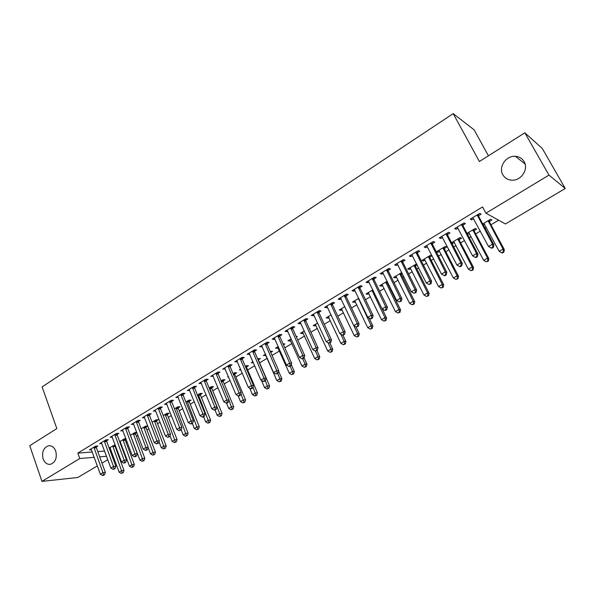 <?xml version="1.0" encoding="UTF-8"?>
<svg xmlns="http://www.w3.org/2000/svg" width="595" height="595" viewBox="0 0 595 595"><rect width="100%" height="100%" fill="white"/><g stroke="black" fill="none" stroke-linecap="round" stroke-linejoin="round"><path stroke-width="0.89" d="M55.752 451.114C57.246 457.89 55.484 462.293 50.463 464.308C47.139 464.665 44.692 462.865 43.115 458.923C41.643 452.118 43.435 447.73 48.493 445.759C51.758 445.432 54.182 447.217 55.752 451.114M524.121 161.617C528.851 169.173 521.116 180.865 511.931 180.173C507.855 179.928 504.828 178.128 502.842 174.774C498.141 167.136 506.062 155.399 515.396 156.314C519.271 156.626 522.179 158.396 524.121 161.617M115.899 448.6L116.456 448.266M121.105 445.491L121.648 445.164M126.118 442.494L127.144 441.884M136.471 436.321L137.973 435.421M146.958 430.066L148.951 428.876M157.571 423.729L160.07 422.234M168.326 417.311L171.345 415.511M179.221 410.81L182.769 408.691M190.259 404.221L194.349 401.781M201.437 397.549L206.093 394.775M212.765 390.789L217.993 387.672M224.248 383.939L230.064 380.465M235.88 376.992L242.306 373.162M247.676 369.956L254.72 365.754M259.628 362.824L267.192 358.309M272.041 355.416L279.471 350.983M284.812 347.792L291.922 343.553M297.775 340.057L304.551 336.019M310.925 332.211L317.351 328.38M324.268 324.253L330.337 320.631M337.804 316.168L343.508 312.769M351.548 307.972L356.866 304.796M365.494 299.649L370.425 296.704M379.655 291.2L384.177 288.501M388.751 285.771L389.271 285.459M394.024 282.625L398.129 280.171M402.703 277.441L403.864 276.749M408.616 273.916L412.298 271.722M416.872 268.992L418.679 267.906M423.439 265.072L426.667 263.139M431.241 260.409L433.733 258.929M438.485 256.088L441.259 254.437M445.834 251.707L449.017 249.803M453.769 246.97L456.075 245.594M460.649 242.864L464.546 240.536M469.299 237.703L471.114 236.617M475.688 233.895L480.321 231.12M485.074 228.287L486.383 227.506M490.957 224.776L498.632 220.202M113.34 456.424L112.448 456.953M107.792 459.712L101.99 463.155M97.349 465.907L77.841 477.473L41.94 481.385L79.782 458.529L94.241 457.317M488.443 155.793L474.111 129.829L453.189 113.615L42.119 386.921L56.823 428.593L29.75 445.707L41.94 481.385M453.189 113.615L479.391 161.513L524.827 132.797L542.313 148.505L565.25 188.496L505.438 223.958L485.922 213.189L548.962 175.108L565.25 188.496M125.924 438.641L124.593 438.723L119.677 441.669M126.081 439.051L125.195 439.579M120.569 442.278L119.922 442.316M106.639 440.731L108.327 439.705L105.94 439.854L99.685 443.639L101.857 443.498M145.998 427.121L147.701 426.102L145.477 426.198L141.164 428.787M127.761 427.946L129.494 426.898L127.152 427.002L120.725 430.892L122.979 430.78M167.336 414.343L169.084 413.294L166.905 413.346L163.223 415.555M149.449 414.827L151.227 413.748L148.921 413.808L142.331 417.802L144.644 417.727L144.414 417.125M189.232 401.223L191.032 400.152L188.898 400.16L185.885 401.967M171.71 401.357L173.539 400.249L171.286 400.256L164.517 404.362L166.912 404.258M211.708 387.769L213.553 386.661L211.47 386.624L209.165 388.007M194.587 387.516L196.462 386.378L194.26 386.341L187.299 390.558L189.768 390.432M234.787 373.943L236.684 372.812L234.653 372.723L233.099 373.66M228.599 376.97L227.632 376.933L228.391 376.479M218.09 373.296L220.024 372.128L217.867 372.039L210.719 376.367L213.255 376.219M258.498 359.744L260.446 358.577L257.702 358.904M253.44 362.779L251.254 362.772L252.987 361.73M242.254 358.673L244.233 357.476L242.143 357.335L234.787 361.79L237.405 361.611M283.48 344.78L284.856 343.962L283.034 343.776M278.148 347.978L275.53 348.216L278.289 346.558M267.096 343.642L269.141 342.408L267.11 342.207L259.546 346.788L262.239 346.58M309.541 329.176L309.958 328.931L309.4 328.857M303.182 332.984L302.349 333.483L300.482 333.252L304.328 330.946M292.658 328.172L294.763 326.908L292.8 326.64L285.012 331.356L286.998 331.601L287.787 331.125M328.916 317.574L327.949 318.154L326.142 317.864L331.14 314.867M318.965 312.256L321.129 310.947L319.24 310.62L311.222 315.476L313.141 315.781L314.078 315.216M355.401 301.71L354.27 302.386L352.538 302.037L358.748 298.311M346.052 295.871L348.283 294.518L346.469 294.123L338.213 299.129L340.05 299.501L341.158 298.831M382.659 285.392L381.365 286.165L379.707 285.749L387.204 281.249M373.958 278.988L376.256 277.597L374.523 277.129L366.014 282.283L367.777 282.729L369.056 281.956M416.708 264.001L407.679 268.97L409.256 269.461L410.721 268.583M417.095 264.768L415.474 265.734M402.711 261.592L405.076 260.156L403.432 259.613L394.663 264.924L396.337 265.444L397.802 264.559M444.391 248.42L446.763 246.992L445.313 246.412L436.499 251.692L437.98 252.258L439.631 251.268M432.357 243.653L434.796 242.172L433.249 241.548L424.205 247.029L425.782 247.632L427.441 246.628M474.185 230.577L476.632 229.105L475.279 228.443L467.023 233.389M469.425 233.426L467.611 234.512M462.94 225.148L465.454 223.623L464.003 222.917L454.677 228.569L456.157 229.254L458.016 228.123M485.922 213.189L482.56 206.941L77.841 453.1L92.314 451.999M97.781 451.583L104.623 451.062M110.12 450.638L111.176 450.564M478.588 215.68L481.147 214.133L479.756 213.374L470.273 219.116L471.701 219.845L473.672 218.655M489.425 221.444L491.916 219.957L490.607 219.25L482.753 223.958M484.665 224.3L483.356 225.081M447.529 234.475L450.006 232.972L448.504 232.303L439.318 237.874L440.85 238.513L442.613 237.45M459.176 239.562L461.586 238.119L460.18 237.494L451.538 242.678M454.416 242.41L452.669 243.459L451.746 243.072M417.422 252.689L419.825 251.239L418.226 250.651L409.323 256.043L410.952 256.601L412.506 255.664M432.089 255.709L430.668 255.188L421.981 260.394L423.514 260.922L425.068 259.993M432.119 255.768L429.821 257.144M388.223 270.353L390.558 268.94L388.862 268.442L380.235 273.67L381.945 274.154L383.314 273.321M402.309 273.618L401.335 274.206M396.582 277.047L395.206 277.872L393.593 277.419L401.759 272.525M359.901 287.489L362.162 286.121L360.392 285.689L352.009 290.769L353.809 291.178L354.999 290.457M368.93 293.61L367.717 294.332L366.029 293.952L372.872 289.847M332.412 304.127L334.606 302.796L332.754 302.438L324.617 307.362L326.499 307.704L327.518 307.079M342.066 309.697L341.017 310.33L339.247 310.01L344.84 306.656M305.718 320.274L307.853 318.987L305.919 318.689L298.021 323.479L299.977 323.747L300.839 323.226M315.96 325.331L315.06 325.874L313.223 325.614L317.633 322.966M279.784 335.967L281.859 334.71L279.858 334.479L272.19 339.128L274.206 339.343L274.92 338.912M296.422 337.038L297.322 336.495L296.117 336.353M290.576 340.533L289.825 340.987L287.921 340.786L291.215 338.808M254.586 351.214L256.601 349.994L254.541 349.823L247.081 354.337L249.729 354.151M270.725 352.418L272.57 351.318L270.271 351.37M265.891 355.319L263.31 355.542L265.549 354.196M230.087 366.037L232.043 364.854L229.923 364.735L222.671 369.131L225.245 368.967M246.561 366.892L248.487 365.739L246.479 365.635L245.311 366.334M240.953 369.971L239.361 369.897L240.603 369.153M206.257 380.45L208.161 379.298L205.982 379.238L198.931 383.515L201.43 383.373M223.17 380.904L225.044 379.781L222.984 379.722L221.05 380.882M183.074 394.478L184.926 393.362L182.695 393.347L175.83 397.505L178.262 397.393M200.396 394.537L202.218 393.451L200.106 393.436L197.443 395.035M160.509 408.133L162.309 407.047L160.033 407.077L153.346 411.13L155.712 411.033M178.21 407.828L179.988 406.764L177.831 406.794L174.476 408.81M138.531 421.431L140.286 420.368L137.966 420.449L131.458 424.391L133.749 424.295M156.597 420.769L158.329 419.735L156.128 419.81L152.119 422.212M117.133 434.38L118.844 433.346L116.479 433.465L110.135 437.31L112.351 437.184M136.828 432.401L134.968 432.498L130.35 435.265M136.895 432.572L135.526 433.391M96.278 446.994L97.944 445.99L95.542 446.153L89.362 449.894L91.496 449.738M115.177 444.807L109.138 447.983M115.408 445.439L114.984 445.692M110.365 448.362L109.309 448.437M99.7 456.863L106.542 456.291M112.031 455.829L113.087 455.74M524.827 132.797L548.962 175.108M77.841 453.1L79.782 458.529M471.062 218.64L471.701 219.845M455.525 228.056L456.157 229.254M440.233 237.316L440.85 238.513M452.088 242.343L452.669 243.459M425.18 246.442L425.782 247.632M437.407 251.15L437.98 252.258M410.349 255.419L410.952 256.601M422.948 259.814L423.514 260.922M395.749 264.269L396.337 265.444M408.705 268.36L409.256 269.461M381.373 272.979L381.945 274.154M394.663 276.779L395.206 277.872M367.212 281.561L367.777 282.729M380.83 285.072L381.365 286.165M353.259 290.01L353.809 291.178M367.197 293.246L367.717 294.332M339.507 298.34L340.05 299.501M353.757 301.308L354.27 302.386M325.963 306.551L326.499 307.704M340.511 309.251L341.017 310.33M312.613 314.636L313.141 315.781M327.451 317.083L327.949 318.154M299.456 322.609L299.977 323.747M314.569 324.803L315.06 325.874M286.493 330.463L286.998 331.601M301.873 332.419L302.349 333.483M273.707 338.205L274.206 339.343M289.349 339.931L289.825 340.987M261.101 345.844L261.592 346.974M277.002 347.331L277.463 348.387M248.68 353.37L249.164 354.494M264.82 354.635L265.273 355.691M236.423 360.793L236.899 361.909M252.801 361.842L253.247 362.891M224.345 368.112L224.813 369.227M212.43 375.333L212.884 376.442M200.671 382.459L201.125 383.559M189.076 389.48L189.522 390.58M177.637 396.411L178.076 397.505M166.377 403.306L166.786 404.34M158.225 408.177L168.259 434.365L165.432 436.023L155.645 411.078M477.19 214.929L492.548 244.129L488.525 246.494L472.824 217.577M478.447 214.17L478.811 216.602L493.902 244.768L492.548 244.129L492.839 247.066L491.232 248.011L491.775 248.256L493.381 247.319L492.839 247.066M493.381 247.319L493.902 244.768M488.525 246.494L491.232 248.011M483.861 223.296L499.168 251.335L503.087 249.067L504.352 249.655L489.64 222.337L489.283 220.038M503.355 251.901L501.793 252.808L502.299 253.039L503.861 252.139L503.355 251.901L503.087 249.067L488.108 220.745M501.793 252.808L499.168 251.335M504.352 249.655L503.861 252.139M461.482 224.449L476.55 253.515L472.594 255.835L457.183 227.045M462.798 223.646L463.155 226.063L477.964 254.102L476.55 253.515L476.863 256.423L475.279 257.345L475.844 257.575L477.421 256.653L476.863 256.423M477.421 256.653L477.964 254.102M472.594 255.835L475.279 257.345M446.019 233.813L460.813 262.752L456.915 265.035L441.788 236.371M447.388 232.98L447.738 235.382L462.278 263.295L460.813 262.752L461.132 265.623L459.571 266.53L460.158 266.746L461.72 265.839L461.132 265.623M461.72 265.839L462.278 263.295M456.915 265.035L459.571 266.53M468.637 232.422L483.668 260.35L487.521 258.111L488.845 258.661L474.394 231.462L474.051 229.179M487.803 260.915L486.264 261.807L488.339 261.131L487.803 260.915L487.521 258.111L472.817 229.915M486.264 261.807L483.668 260.35M488.845 258.661L488.339 261.131M453.635 241.414L468.406 269.215L472.199 267.014L473.568 267.527L459.377 240.447L459.043 238.179M472.497 269.788L470.98 270.666L473.047 269.989L472.497 269.788L472.199 267.014L457.756 238.945M470.98 270.666L468.406 269.215M473.568 267.527L473.047 269.989M430.802 243.035L445.32 271.841L441.483 274.087L426.637 245.557M432.223 242.172L432.565 244.56L446.83 272.346L445.32 271.841L445.655 274.674L444.115 275.574L444.725 275.775L446.257 274.875L445.655 274.674M446.257 274.875L446.83 272.346M441.483 274.087L444.115 275.574M415.816 252.109L430.066 280.788L426.288 282.997L411.718 254.593M417.288 251.216L417.623 253.589L431.628 281.249L430.066 280.788L430.416 283.592L428.906 284.477L431.04 283.778L430.416 283.592M431.04 283.778L431.628 281.249M426.288 282.997L428.906 284.477M438.865 250.272L453.368 277.954L457.109 275.783L458.529 276.259L444.591 249.298L444.264 247.037M457.421 278.527L455.926 279.397L457.986 278.713L457.421 278.527L457.109 275.783L442.925 247.84M455.926 279.397L453.368 277.954M458.529 276.259L457.986 278.713M424.317 258.996L438.56 286.559L442.241 284.417L443.714 284.856L430.021 258.014L429.702 255.768M442.568 287.132L441.096 287.987L443.156 287.303L442.568 287.132L442.241 284.417L428.318 256.601M441.096 287.987L438.56 286.559M443.714 284.856L443.156 287.303M401.06 261.049L415.05 289.594L411.331 291.773L397.021 263.496M402.584 260.127L402.912 262.484L416.664 290.025L415.05 289.594L415.414 292.368L413.927 293.238L416.061 292.539L415.414 292.368M416.061 292.539L416.664 290.025M411.331 291.773L413.927 293.238M409.985 267.594L423.975 295.031L427.604 292.926L429.121 293.328L415.667 266.605L415.355 264.373M427.939 295.611L426.489 296.451L428.549 295.767L427.939 295.611L427.604 292.926L413.919 265.229M426.489 296.451L423.975 295.031M429.121 293.328L428.549 295.767M386.527 269.855L400.264 298.266L396.605 300.416L382.555 272.265M388.104 268.903L388.416 271.246L401.923 298.66L400.264 298.266L400.643 301.011L399.178 301.866L401.305 301.167L400.643 301.011M401.305 301.167L401.923 298.66M396.605 300.416L399.178 301.866M395.861 276.058L409.613 303.383L413.183 301.308L414.737 301.672L401.528 275.068L401.216 272.845M413.532 303.963L412.104 304.789L414.157 304.105L413.532 303.963L413.183 301.308L399.743 273.737M412.104 304.789L409.613 303.383M414.737 301.672L414.157 304.105M372.217 278.527L385.701 306.804L382.102 308.924L368.305 280.899M373.839 277.545L374.143 279.873L387.412 307.161L385.701 306.804L386.096 309.526L384.653 310.367L385.337 310.501L386.772 309.66L386.096 309.526M386.772 309.66L387.412 307.161M382.102 308.924L384.653 310.367M358.123 287.065L371.362 315.216L367.814 317.306L354.263 289.401M359.789 286.054L360.087 288.367L373.11 315.536L371.362 315.216L371.763 317.909L370.343 318.734L371.042 318.861L372.463 318.028L371.763 317.909M372.463 318.028L373.11 315.536M367.814 317.306L370.343 318.734M344.23 295.477L357.238 323.502L353.742 325.554L340.437 297.783M345.94 294.443L346.238 296.741L359.03 323.792L357.238 323.502L357.654 326.164L356.256 326.982L358.368 326.276L357.654 326.164M358.368 326.276L359.03 323.792M353.742 325.554L356.256 326.982M330.552 303.77L343.33 331.668L339.879 333.691L326.804 306.038M332.3 302.706L332.59 304.99L345.159 331.921L343.33 331.668L343.754 334.293L342.37 335.104L343.107 335.201L344.483 334.39L343.754 334.293M344.483 334.39L345.159 331.921M339.879 333.691L342.37 335.104M317.068 311.936L329.623 339.708L326.224 341.701L313.379 314.175M318.861 310.85L319.143 313.119L331.489 339.924L329.623 339.708L330.054 342.311L328.693 343.107L330.805 342.393L330.054 342.311M330.805 342.393L331.489 339.924M326.224 341.701L328.693 343.107M303.785 319.984L316.116 347.629L312.769 349.592L300.148 322.192M305.614 318.875L305.889 321.136L318.02 347.815L316.116 347.629L316.555 350.202L315.216 350.99L317.321 350.276L316.555 350.202M317.321 350.276L318.02 347.815M312.769 349.592L315.216 350.99M290.687 327.919L302.803 355.438L299.508 357.372L287.11 330.091M292.562 326.789L292.829 329.028L304.744 355.594L302.803 355.438L303.257 357.989L301.94 358.755L302.721 358.815L304.038 358.041L303.257 357.989M304.038 358.041L304.744 355.594M299.508 357.372L301.94 358.755M277.783 335.736L289.691 363.136L286.44 365.04L274.25 337.878M279.687 334.583L279.947 336.815L291.662 363.255L289.691 363.136L290.152 365.657L288.85 366.416L289.646 366.461L290.94 365.702L290.152 365.657M290.94 365.702L291.662 363.255M286.44 365.04L288.85 366.416M265.065 343.449L276.757 370.715L273.559 372.596L261.577 345.554M267.006 342.266L267.259 344.49L278.772 370.811L276.757 370.715L277.233 373.214L275.954 373.965L278.036 373.251L277.233 373.214M278.036 373.251L278.772 370.811M273.559 372.596L275.954 373.965M381.945 284.403L395.452 311.609L398.97 309.564L400.576 309.898L387.59 283.406L387.315 281.472M399.334 312.189L397.929 313.007L399.974 312.323L399.334 312.189L398.97 309.564L385.768 282.112M397.929 313.007L395.452 311.609M400.576 309.898L399.974 312.323M368.231 292.628L381.507 319.716L384.972 317.7L386.616 317.998L382.273 309.021M385.344 320.303L383.961 321.107L386.006 320.415L385.344 320.303L384.972 317.7L371.994 290.367M383.961 321.107L381.507 319.716M386.616 317.998L386.006 320.415M354.709 300.735L367.755 327.704L371.176 325.718L372.857 325.986L369.049 318.005M371.563 328.291L370.194 329.08L372.232 328.395L371.563 328.291L371.176 325.718L358.428 298.504M370.194 329.08L367.755 327.704M372.857 325.986L372.232 328.395M341.389 308.723L354.211 335.573L357.58 333.617L359.298 333.855L355.988 326.834M357.974 336.168L356.628 336.949L358.666 336.257L357.974 336.168L357.58 333.617L353.802 325.591M356.628 336.949L354.211 335.573M359.298 333.855L358.666 336.257M328.254 316.6L340.861 343.33L344.178 341.404L345.933 341.612L342.943 335.178M344.587 343.925L343.255 344.698L345.286 344.007L344.587 343.925L344.178 341.404L340.846 334.234M343.255 344.698L340.861 343.33M345.933 341.612L345.286 344.007M315.298 324.364L327.696 350.983L330.969 349.079L332.761 349.258L329.861 342.943M331.385 351.578L330.076 352.337L332.099 351.645L331.385 351.578L330.969 349.079L328.061 342.742M330.076 352.337L327.696 350.983M332.761 349.258L332.099 351.645M302.535 332.025L314.718 358.525L317.946 356.65L319.775 356.792L316.919 350.507M318.37 359.12L317.075 359.871L319.099 359.179L318.37 359.12L317.946 356.65L315.387 351.005M317.075 359.871L314.718 358.525M319.775 356.792L319.099 359.179M289.943 339.574L301.918 365.962L305.101 364.11L306.968 364.229L304.097 357.833M305.54 366.557L304.268 367.293L306.284 366.602L305.54 366.557L305.101 364.11L302.729 358.807M304.268 367.293L301.918 365.962M306.968 364.229L306.284 366.602M277.523 347.019L289.304 373.288L292.442 371.466L294.339 371.555L291.267 364.616M292.889 373.891L291.632 374.619L293.647 373.92L292.889 373.891L292.442 371.466L290.107 366.193M291.632 374.619L289.304 373.288M294.339 371.555L293.647 373.92M252.518 351.043L264.016 378.189L260.855 380.041L249.089 353.125M254.496 349.845L254.742 352.054L266.062 378.264L264.016 378.189L264.5 380.666L263.235 381.402L264.054 381.425L265.318 380.688L264.5 380.666M265.318 380.688L266.062 378.264M260.855 380.041L263.235 381.402M270.561 352.039L270.502 351.228M265.273 354.36L276.861 380.525L279.955 378.725L281.881 378.784L278.616 371.317M280.409 381.12L279.174 381.841L281.182 381.142L280.409 381.12L279.955 378.725L277.664 373.467M279.174 381.841L276.861 380.525M281.881 378.784L281.182 381.142M240.157 358.54L251.454 385.56L248.338 387.39L236.765 360.585M242.165 357.335L242.403 359.514L253.53 385.605L251.454 385.56L251.945 388.007L250.696 388.736L251.529 388.751L252.778 388.022L251.945 388.007M252.778 388.022L253.53 385.605M248.338 387.39L250.696 388.736M261.465 380.391L264.589 387.65L267.638 385.88L269.602 385.917L258.647 360.555L258.409 358.48M268.107 388.252L266.88 388.966L268.888 388.267L268.107 388.252L265.355 380.569M266.88 388.966L264.589 387.65M269.602 385.917L268.888 388.267M227.959 365.925L239.064 392.826L235.999 394.626L224.62 367.948M230.005 364.742L230.235 366.87L241.176 392.841L239.064 392.826L239.569 395.251L238.342 395.972L239.183 395.972L240.41 395.251L239.569 395.251M240.41 395.251L241.176 392.841M235.999 394.626L238.342 395.972M249.721 388.178L252.488 394.686L255.493 392.938L257.486 392.953L246.709 367.703L246.479 365.635M255.969 395.288L254.764 395.987L256.765 395.296L255.969 395.288L253.039 387.174M254.764 395.987L252.488 394.686M257.486 392.953L256.765 395.296M215.933 373.206L226.851 399.996L223.824 401.766L212.638 375.207M218.008 372.046L218.239 374.121L228.986 399.981L226.851 399.996L227.364 402.391L226.152 403.098L227.007 403.09L228.22 402.384L227.364 402.391M228.22 402.384L228.986 399.981M223.824 401.766L226.152 403.098M238.119 395.846L240.544 401.625L243.511 399.899L245.534 399.885L234.936 374.746L234.713 372.73M243.995 402.227L242.805 402.919L244.798 402.22L243.995 402.227L240.901 393.689M242.805 402.919L240.544 401.625M245.534 399.885L244.798 402.22M204.078 380.398L214.81 407.054L211.827 408.81L200.827 382.362M206.182 379.246L206.405 381.276L216.974 407.017L214.81 407.054L215.323 409.434L214.133 410.134L216.193 409.412L215.323 409.434M216.193 409.412L216.974 407.017M211.827 408.81L214.133 410.134M226.539 403.098L228.763 408.468L231.693 406.764L233.738 406.735L223.318 381.7L223.095 379.729M232.184 409.077L231.009 409.754L233.002 409.055L232.184 409.077L228.941 400.137M231.009 409.754L228.763 408.468M233.738 406.735L233.002 409.055M192.378 387.479L202.932 414.023L199.987 415.756L189.173 389.42M194.513 386.348L194.729 388.334L205.119 413.964L202.932 414.023L203.453 416.381L202.278 417.065L203.155 417.036L204.33 416.351L203.453 416.381M204.33 416.351L205.119 413.964M199.987 415.756L202.278 417.065M215.04 410.089L217.145 415.221L220.031 413.54L222.106 413.488L211.85 388.557L211.642 386.631M220.529 415.831L219.369 416.5L221.355 415.801L220.529 415.831L209.618 387.732M219.369 416.5L217.145 415.221M222.106 413.488L221.355 415.801M180.835 394.47L191.218 420.896L188.31 422.599L177.674 396.389M183.007 393.347L183.208 395.296L193.434 420.814L191.218 420.896L191.746 423.231L190.586 423.908L191.471 423.871L192.639 423.186L191.746 423.231M192.639 423.186L193.434 420.814M188.31 422.599L190.586 423.908M203.609 416.775L205.677 421.885L208.525 420.226L210.623 420.144L200.537 395.333L200.329 393.436M209.031 422.495L207.886 423.157L209.871 422.457L209.031 422.495L198.284 394.53M207.886 423.157L205.677 421.885M210.623 420.144L209.871 422.457M169.456 401.372L179.66 427.679L176.797 429.359L166.34 403.261M171.65 400.256L171.851 402.161L181.906 427.567L179.66 427.679L180.196 429.984L179.05 430.654L181.096 429.94L180.196 429.984M181.096 429.94L181.906 427.567M176.797 429.359L179.05 430.654M192.326 423.372L194.357 428.46L197.176 426.823L199.295 426.727L189.366 402.012L189.173 400.16M197.681 429.069L196.558 429.724L198.529 429.025L197.681 429.069L187.098 401.246M196.558 429.724L194.357 428.46M199.295 426.727L198.529 429.025M160.449 407.069L160.643 408.936L170.527 434.231L168.259 434.365L168.809 436.648L167.678 437.31L169.716 436.596L168.809 436.648M169.716 436.596L170.527 434.231M165.432 436.023L167.678 437.31M181.148 429.783L183.193 434.952L185.967 433.339L188.117 433.212L178.344 408.609L178.158 406.794M186.488 435.562L185.372 436.209L187.343 435.51L186.488 435.562L176.053 407.865M185.372 436.209L183.193 434.952M188.117 433.212L187.343 435.51M147.144 414.886L157.013 440.962L154.224 442.598L144.102 416.731M149.39 413.793L149.576 415.63L159.304 440.806L157.013 440.962L157.563 443.223L156.448 443.877L158.486 443.163L157.563 443.223M158.486 443.163L159.304 440.806M154.224 442.598L156.448 443.877M169.992 435.785L172.171 441.356L174.908 439.764L177.079 439.616L167.463 415.117L167.277 413.339M175.436 441.966L174.335 442.606L176.298 441.906L175.436 441.966L165.15 414.403M174.335 442.606L172.171 441.356M177.079 439.616L176.298 441.906M136.203 421.513L145.916 447.47L143.164 449.084L133.206 423.328M138.479 420.427L138.657 422.227L148.229 447.299L145.916 447.47L146.474 449.716L145.373 450.363L146.303 450.289L147.404 449.641L146.474 449.716M147.404 449.641L148.229 447.299M143.164 449.084L145.373 450.363M158.984 441.713L161.29 447.678L163.997 446.109L166.191 445.938L156.723 421.55L156.544 419.795M164.525 448.288L163.439 448.92L165.403 448.221L164.525 448.288L154.395 420.851M163.439 448.92L161.29 447.678M166.191 445.938L165.403 448.221M125.411 428.05L134.961 453.896L132.246 455.487L122.458 429.843M127.709 426.979L127.888 428.742L137.304 453.702L134.961 453.896L135.526 456.12L134.44 456.752L135.377 456.67L136.463 456.038L135.526 456.12M136.463 456.038L137.304 453.702M132.246 455.487L134.44 456.752M148.133 447.581L150.55 453.918L153.22 452.371L155.436 452.185L146.125 427.894L145.946 426.176M153.755 454.535L152.684 455.153L154.641 454.454L153.755 454.535L143.767 427.225M152.684 455.153L150.55 453.918M155.436 452.185L154.641 454.454M114.761 434.506L124.154 460.232L121.477 461.809L111.845 436.276M117.081 433.435L117.252 435.168L126.512 460.017L124.154 460.232L124.727 462.441L123.656 463.066L124.6 462.977L125.671 462.345L124.727 462.441M125.671 462.345L126.512 460.017M121.477 461.809L123.656 463.066M130.409 435.235L139.944 460.084L142.584 458.552L144.823 458.343L135.653 434.157L135.482 432.468M143.127 460.694L142.071 461.304L144.02 460.612L143.127 460.694L133.28 433.51M142.071 461.304L139.944 460.084M144.823 458.343L144.02 460.612M104.244 440.873L113.489 466.495L110.849 468.042L101.366 442.62M106.594 439.809L106.758 441.512L115.869 466.257L113.489 466.495L114.069 468.674L113.013 469.291L113.965 469.195L115.021 468.577L114.069 468.674M115.021 468.577L115.869 466.257M110.849 468.042L113.013 469.291M120.086 441.423L129.479 466.168L132.083 464.65L134.336 464.427L125.314 440.345L125.151 438.686M132.633 466.778L131.584 467.38L133.533 466.681L132.633 466.778L122.927 439.72M131.584 467.38L129.479 466.168M134.336 464.427L133.533 466.681M93.869 447.165L102.965 472.668L100.354 474.2L91.028 448.89M96.234 446.101L96.397 447.775L105.36 472.415L102.965 472.668L103.545 474.832L102.504 475.442L103.463 475.338L104.504 474.728L103.545 474.832M104.504 474.728L105.36 472.415M100.354 474.2L102.504 475.442M109.897 447.529L119.141 472.17L121.715 470.675L123.991 470.437L115.103 446.451L114.939 444.822M122.265 472.787L121.239 473.382L123.18 472.683L122.265 472.787L112.7 445.848M121.239 473.382L119.141 472.17M123.991 470.437L123.18 472.683M477.212 215.212L478.618 215.955M477.406 215.859L478.811 216.602M489.64 222.337L488.324 221.645M489.454 221.719L488.138 221.02M461.504 224.724L462.962 225.431M461.698 225.364L463.155 226.063M446.042 234.088L447.552 234.75M446.228 234.728L447.738 235.382M474.394 231.462L473.025 230.808M474.208 230.845L472.846 230.183M459.377 240.447L457.964 239.83M459.199 239.83L457.786 239.212M430.825 243.31L432.379 243.928M431.003 243.943L432.565 244.56M415.838 252.384L417.445 252.964M416.017 253.016L417.623 253.589M444.591 249.298L443.126 248.717M444.413 248.688L442.948 248.108M430.021 258.014L428.512 257.479M429.85 257.404L428.34 256.869M401.082 261.324L402.733 261.859M401.261 261.949L402.912 262.484M415.667 266.605L414.113 266.099M415.496 266.002L413.941 265.496M386.549 270.123L388.245 270.621M386.72 270.747L388.416 271.246M401.528 275.068L399.929 274.6M401.357 274.466L399.766 273.998M372.239 278.795L373.98 279.256M372.411 279.412L374.143 279.873M358.145 287.333L359.923 287.757M358.309 287.95L360.087 288.367M344.252 295.745L346.074 296.132M344.416 296.355L346.238 296.741M330.575 304.03L332.434 304.387M330.731 304.64L332.59 304.99M317.09 312.197L318.987 312.516M317.247 312.806L319.143 313.119M303.8 320.244L305.741 320.534M303.956 320.846L305.889 321.136M290.71 328.18L292.68 328.433M290.858 328.775L292.829 329.028M277.805 335.997L279.806 336.22M277.947 336.591L279.947 336.815M265.08 343.702L267.118 343.895M265.221 344.297L267.259 344.49M387.59 283.406L385.954 282.975M387.427 282.804L385.791 282.372M373.712 291.587L372.18 291.23M373.407 290.962L372.016 290.628M359.321 299.508L358.607 299.359M359.023 298.891L358.443 298.764M252.54 351.295L254.601 351.466M252.674 351.89L254.742 352.054M240.172 358.792L242.269 358.926M240.306 359.373L242.403 359.514M227.974 366.178L230.101 366.282M228.108 366.758L230.235 366.87M246.709 367.703L245.876 367.658M246.575 367.137L245.638 367.085M215.948 373.459L218.105 373.541M216.082 374.039L218.239 374.121M234.936 374.746L233.53 374.694M234.802 374.188L233.292 374.129M204.092 380.644L206.272 380.703M204.219 381.224L206.405 381.276M223.318 381.7L221.37 381.648M223.184 381.142L221.132 381.09M192.393 387.732L194.602 387.762M192.52 388.304L194.729 388.334M211.85 388.557L209.76 388.535M211.723 388.007L209.633 387.977M180.85 394.716L183.089 394.723M180.977 395.288L183.208 395.296M200.537 395.333L198.425 395.325M200.411 394.775L198.299 394.775M169.471 401.618L171.724 401.595M169.59 402.183L171.851 402.161M189.366 402.012L187.232 402.034M189.247 401.461L187.113 401.476M158.233 408.415L160.516 408.378M158.359 408.981L160.643 408.936M178.344 408.609L176.187 408.646M178.225 408.058L176.068 408.103M147.151 415.132L149.457 415.065M147.27 415.689L149.576 415.63M167.463 415.117L165.284 415.184M167.351 414.574L165.165 414.633M136.218 421.751L138.546 421.669M136.337 422.316L138.657 422.227M156.723 421.55L154.522 421.632M156.611 421.007L154.403 421.082M125.426 428.288L127.776 428.184M125.538 428.846L127.888 428.742M146.125 427.894L143.893 427.998M146.006 427.351L143.782 427.455M114.775 434.744L117.141 434.618M114.887 435.295L117.252 435.168M135.653 434.157L133.406 434.283M135.541 433.621L133.295 433.74M104.259 441.111L106.646 440.962M104.37 441.661L106.758 441.512M125.314 440.345L123.046 440.486M125.203 439.809L122.934 439.95M93.876 447.395L96.286 447.232M93.988 447.946L96.397 447.775M115.103 446.451L112.819 446.614M114.999 445.923L112.708 446.079M515.396 156.314L525.11 164.012M48.493 445.759L49.638 445.685"/></g></svg>

